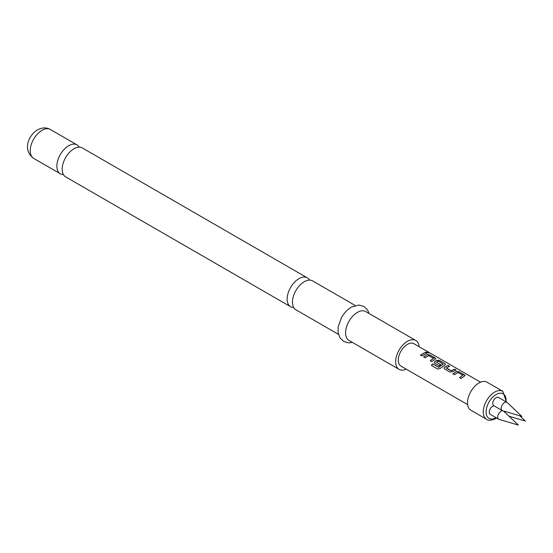 <?xml version="1.0" encoding="UTF-8"?>
<svg xmlns="http://www.w3.org/2000/svg" width="553" height="553" viewBox="0 0 553 553"><rect width="100%" height="100%" fill="white"/><g stroke="black" fill="none" stroke-linecap="round" stroke-linejoin="round"><path stroke-width="0.83" d="M428.54 352.524C429.183 353.146 428.63 353.153 426.868 352.538C426.266 351.784 426.819 351.784 428.54 352.524L428.921 352.925M426.819 352.724C426.204 351.964 426.75 351.964 428.464 352.71L428.824 352.987M290.601 306.728L65.634 176.849A16.687 9.636 -60 0 1 62.178 169.211A16.687 9.636 -60 0 1 73.978 148.771A16.687 9.636 -60 0 1 82.321 147.941L307.288 277.827A16.687 9.636 120 0 0 298.945 278.657A16.687 9.636 120 0 0 287.145 299.09A16.687 9.636 120 0 0 290.601 306.728A16.687 9.636 120 0 0 293.691 307.509M338.477 334.371L295.91 309.791A16.687 9.636 -60 0 1 292.454 302.152A16.687 9.636 -60 0 1 304.254 281.719A16.687 9.636 -60 0 1 312.597 280.889L355.164 305.463M459.564 377.754L462.806 375.287L457.953 372.48L454.469 374.699L452.969 373.835L456.446 371.512L459.232 371.83L465.073 375.598L461.029 378.487L459.529 377.623L462.806 375.287M453.004 373.973L456.446 371.512M446.285 367.821L451.137 370.752L454.628 369.169L456.128 370.04L452.637 371.747L449.865 372.045L444.605 369.01L444.031 368.208L444.577 367.095L448.068 365.388L449.568 366.252L446.299 368.104L451.151 370.911L454.587 369.349L456.094 370.22M444.052 368.277L444.598 367.247L448.068 365.388M431.444 365.498L432.757 363.957L438.695 367.386L443.105 364.192L438.266 361.116L436.358 362.222L440.623 364.683L439.151 365.858L434.845 363.369L434.271 362.574L434.817 361.462L436.925 360.238L439.711 360.556L444.965 363.591L445.552 364.323L444.985 364.89L440.312 368.388L437.679 369.045L431.368 365.402L432.702 363.839L438.64 367.268L443.119 363.915M434.292 362.644L434.838 361.614L436.925 360.238M436.358 362.091L440.637 364.842M430.282 360.853L433.524 358.379L428.665 355.572L425.188 357.791L423.681 356.927L427.165 354.604L429.951 354.922L435.792 358.69L431.741 361.579L430.241 360.715L433.524 358.379M423.722 357.065L427.165 354.604M420.515 355.213L425.34 352.261L426.847 353.132L421.98 355.945L420.48 355.074L425.34 352.261M504.944 411.411A4.756 2.744 120 0 0 504.771 412.179M502.193 410.554L493.739 405.674A4.756 2.744 -60 0 1 493.006 401.865A4.756 2.744 -60 0 1 496.117 397.676A4.756 2.744 -60 0 1 498.488 397.441L506.942 402.321A4.756 2.744 120 0 0 504.564 402.556A4.756 2.744 120 0 0 501.46 406.745A4.756 2.744 120 0 0 502.193 410.554A4.756 2.744 120 0 0 502.539 410.699L521.859 416.416L507.246 402.543A4.756 2.744 120 0 0 506.942 402.321M502.808 410.782A4.756 2.744 120 0 0 501.073 411.225A4.756 2.744 120 0 0 497.97 415.414A4.756 2.744 120 0 0 498.702 419.222L490.248 414.342A4.756 2.744 -60 0 1 489.516 410.533A4.756 2.744 -60 0 1 492.619 406.344A4.756 2.744 -60 0 1 494.112 405.888M498.702 419.222A4.756 2.744 120 0 0 499.048 419.374L518.368 425.091L503.755 411.218A4.756 2.744 120 0 0 503.451 410.99A4.756 2.744 120 0 0 503.375 410.948M502.774 391.275A16.182 9.346 -60 0 0 494.686 392.077A16.182 9.346 -60 0 0 484.11 406.331A16.182 9.346 -60 0 0 486.592 419.298L470.859 410.215A16.182 9.346 -60 0 1 468.377 397.248A16.182 9.346 -60 0 1 478.953 382.994A16.182 9.346 -60 0 1 487.041 382.192L502.774 391.275L506.52 402.072M426.868 352.538L426.508 352.067M480.571 382.192L413.914 343.703A12.947 7.472 120 0 0 407.437 344.346A12.947 7.472 120 0 0 398.983 355.752A12.947 7.472 120 0 0 400.966 366.127L467.624 404.609M79.238 147.16A16.687 9.636 120 0 0 77.019 144.886A16.687 9.636 120 0 0 68.676 145.709A16.687 9.636 120 0 0 56.876 166.149A16.687 9.636 120 0 0 60.332 173.787A16.687 9.636 120 0 0 63.415 174.568M419.174 346.745A16.687 9.636 120 0 0 415.78 340.461L365.727 311.56A16.687 9.636 120 0 0 357.376 312.39A16.687 9.636 120 0 0 346.475 327.093A16.687 9.636 120 0 0 349.033 340.468L399.093 369.369A16.687 9.636 120 0 0 406.234 369.169M415.78 340.461A16.687 9.636 120 0 0 407.437 341.291A16.687 9.636 120 0 0 396.536 355.994A16.687 9.636 120 0 0 399.093 369.369M309.514 280.108A16.687 9.636 120 0 0 307.288 277.827M425.305 352.448L426.805 353.312M427.144 354.777L429.951 354.922M429.909 355.102L435.204 357.957M435.163 358.137L435.757 358.779M436.911 360.411L439.67 360.743L444.965 363.591M444.93 363.777L445.518 364.42M448.034 365.568L449.534 366.432M456.432 371.685L459.232 371.83M459.197 372.01L464.485 374.865M464.451 375.045L465.038 375.687M506.05 401.803A14.157 8.177 120 0 0 496.117 394.552A14.157 8.177 120 0 0 486.101 411.867A14.157 8.177 120 0 0 496.062 417.702M33.664 158.386C22.175 150.05 28.604 135.229 37.459 129.858C42.27 127.397 46.57 127.273 50.351 129.485A16.687 9.636 120 0 0 42.007 130.314A16.687 9.636 120 0 0 31.106 145.017A16.687 9.636 120 0 0 33.664 158.386L60.332 173.787M519.834 415.815L525.35 421.054L509.036 416.229M496.622 418.02L495.695 418.6C491.14 420.557 488.105 420.792 486.592 419.298M352.448 342.431L348.673 342.874L343.696 341.471L339.991 337.876L338.083 332.429L338.166 326.878L341.699 317.007L346.095 311.145L351.114 307.171L359.008 305.028L363.957 306.459L367.558 309.936L369.134 313.53M50.351 129.485L77.019 144.886"/></g></svg>
